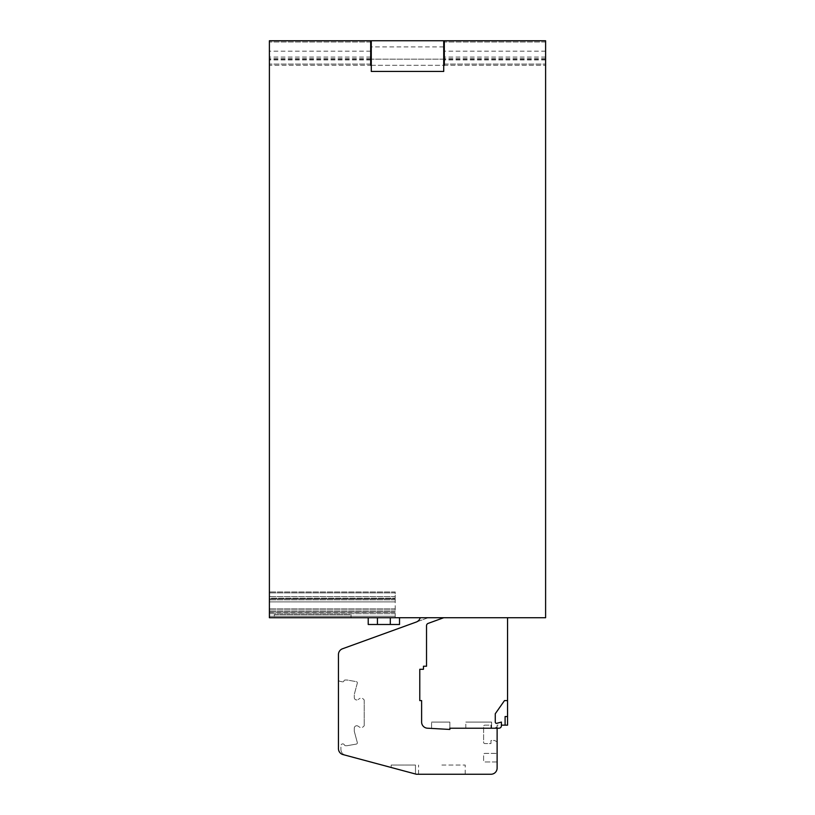 <?xml version="1.0" encoding="UTF-8"?>
<svg xmlns="http://www.w3.org/2000/svg" width="815" height="815" viewBox="0 0 815 815"><rect width="100%" height="100%" fill="white"/><g stroke="black" fill="none" stroke-linecap="round" stroke-linejoin="round"><path stroke-width="0.61" stroke-dasharray="4.08 3.06" d="M415.477 774.005L391.169 767.486L391.169 765.041L415.477 765.041L391.169 765.041L415.477 765.041L391.169 765.041L391.169 767.486L415.477 774.005L415.477 765.041L415.477 774.005L391.169 767.486L415.477 774.005L415.477 765.041L415.477 774.005M497.119 728.213L497.119 725.146L507.551 725.146L507.551 617.729L428.181 617.729L416.343 622.018A6.143 6.143 0 0 0 420.204 617.729L428.181 617.729L342.494 648.781A6.143 6.143 0 0 0 338.449 654.547L338.449 748.649A6.143 6.143 0 0 0 342.993 754.578L416.404 774.25L490.976 774.25A6.143 6.143 0 0 0 497.119 768.107L497.119 725.146L501.408 725.146M449.849 729.445L431.563 728.437L449.849 729.445L431.563 728.437L449.849 729.445L449.849 728.213L498.953 728.213A2.455 2.455 0 0 0 501.408 725.758L501.408 722.08L496.824 723.302A1.233 1.233 0 0 1 495.276 722.121L495.276 713.746L504.485 700.594L507.551 700.594L507.551 617.729L443.717 617.729L428.14 623.394A2.455 2.455 0 0 0 426.53 625.706L426.53 666.222L423.464 666.222L423.464 669.288L419.776 669.288L419.776 700.594L421.62 700.594L421.62 722.08A6.143 6.143 0 0 0 427.417 728.202L449.849 729.445L449.849 728.213L498.953 728.213A2.455 2.455 0 0 0 501.408 725.758L501.408 722.08L496.824 723.302A1.233 1.233 0 0 1 495.276 722.121L495.276 713.746L504.485 700.594L507.551 700.594L507.551 617.729L443.717 617.729L428.14 623.394A2.455 2.455 0 0 0 426.53 625.706L426.53 666.222L423.464 666.222L423.464 669.288L419.776 669.288L419.776 700.594L421.62 700.594L421.62 722.08A6.143 6.143 0 0 0 427.417 728.202L449.849 729.445L449.849 728.213L498.953 728.213A2.455 2.455 0 0 0 501.408 725.758L501.408 722.08L496.824 723.302A1.233 1.233 0 0 1 495.276 722.121A1.233 1.233 0 0 0 496.824 723.302L501.408 722.08L496.824 723.302A1.233 1.233 0 0 1 495.276 722.121L495.276 713.746L504.485 700.594L507.551 700.594L507.551 617.729L443.717 617.729L428.14 623.394A2.455 2.455 0 0 0 426.53 625.706L426.53 666.222L423.464 666.222L423.464 669.288L419.776 669.288L419.776 700.594L421.62 700.594L421.62 722.08A6.143 6.143 0 0 0 427.417 728.202L449.849 729.445L449.849 722.08L431.563 722.08L449.849 722.08L431.563 722.08L449.849 722.08L431.563 722.08L449.849 722.08L431.563 722.08L449.849 722.08L431.563 722.08L449.849 722.08L431.563 722.08L449.849 722.08L431.563 722.08L449.849 722.08L431.563 722.08L449.849 722.08L431.563 722.08L449.849 722.08L449.849 729.445L449.849 728.213L449.849 729.445L431.563 728.437L449.849 729.445L431.563 728.437L449.849 729.445L431.563 728.437L449.849 729.445L431.563 728.437L449.849 729.445L449.849 728.213L449.849 729.445L449.849 728.213L449.849 729.445L431.563 728.437L449.849 729.445L431.563 728.437L449.849 729.445L431.563 728.437L449.849 729.445L449.849 728.213L449.849 729.445L449.849 728.213L449.849 729.445L449.849 728.213L449.849 729.445L449.849 728.213L449.849 729.445L449.849 728.213L449.849 729.445L449.849 728.213L449.849 729.445L427.417 728.202L449.849 729.445M491.588 728.213L465.813 728.213L491.588 728.213L465.813 728.213L491.588 728.213L465.813 728.213L491.588 728.213L465.813 728.213L491.588 728.213L465.813 728.213L491.588 728.213L465.813 728.213L491.588 728.213L465.813 728.213L491.588 728.213L465.813 728.213L491.588 728.213L465.813 728.213L491.588 728.213L465.813 728.213L491.588 728.213L491.588 722.08L465.813 722.08L491.588 722.08L465.813 722.08L491.588 722.08L465.813 722.08L491.588 722.08L465.813 722.08L491.588 722.08L465.813 722.08L491.588 722.08L465.813 722.08L491.588 722.08L465.813 722.08L491.588 722.08L465.813 722.08L491.588 722.08L465.813 722.08L491.588 722.08L491.588 728.213L491.588 722.08M507.551 700.594L507.551 617.729L507.551 700.594L504.485 700.594L507.551 700.594L507.551 617.729L443.717 617.729M428.14 623.394A2.455 2.455 0 0 0 426.53 625.706A2.455 2.455 0 0 1 428.14 623.394M426.53 666.222L423.464 666.222L423.464 669.288L419.776 669.288L419.776 700.594L421.62 700.594L419.776 700.594L419.776 669.288L423.464 669.288L423.464 666.222L426.53 666.222M421.62 722.08A6.143 6.143 0 0 0 427.417 728.202A6.143 6.143 0 0 1 421.62 722.08M498.953 728.213A2.455 2.455 0 0 0 501.408 725.758L501.408 722.08L501.408 725.758A2.455 2.455 0 0 1 498.953 728.213M443.717 65.302L443.717 71.445L443.717 59.169L443.717 65.302L371.283 65.302L371.283 59.169L371.283 71.445L371.283 65.302L269.398 65.302L269.398 40.75L269.398 65.302L370.672 65.302L370.672 40.75L269.398 40.75L269.398 617.729L269.398 616.272L269.398 617.729L545.602 617.729L545.602 40.75L545.602 65.302L545.602 40.75L444.328 40.75L444.328 41.983L444.328 40.75L545.602 40.75L444.328 40.75L444.328 65.302L371.283 65.302M443.717 71.445L443.717 40.75L371.283 40.75L371.283 71.445L443.717 71.445M443.717 59.169L371.283 59.169L443.717 59.169M545.602 59.169L444.328 59.169L444.328 65.302L545.602 65.302L444.328 65.302M444.328 64.079L545.602 64.079L444.328 64.079L444.328 41.983L444.328 59.169M370.672 64.079L269.398 64.079L370.672 64.079L370.672 40.75L370.672 65.302M269.398 616.272L269.398 612.35L269.398 616.272L395.224 616.272L395.224 617.729L395.224 612.35L395.224 616.272L269.398 616.272M269.398 612.35L269.398 598.139L269.398 612.35L395.224 612.35L395.224 598.831L395.224 601.898L269.398 601.898L395.224 601.898L395.224 598.139L395.224 601.898L269.398 601.898L395.224 601.898L395.224 598.831L395.224 612.35L269.398 612.35M269.398 598.139L269.398 591.945L269.398 598.139L395.224 598.139L395.224 591.945L269.398 591.945L395.224 591.945L395.224 598.139L269.398 598.139M368.217 617.729L368.217 624.484L368.217 617.729L368.217 624.484L377.427 624.484L368.217 624.484L377.427 624.484L377.427 617.729L368.217 617.729L399.523 617.729L368.217 617.729L399.523 617.729L368.217 617.729L399.523 617.729L377.427 617.729L377.427 624.484L399.523 624.484L368.217 624.484L399.523 624.484L368.217 624.484L399.523 624.484L399.523 617.729L390.314 617.729L399.523 617.729L399.523 624.484L399.523 617.729M420.204 617.729L507.551 617.729M274.309 617.729L351.031 617.729L274.309 617.729L274.309 614.663L351.031 614.663L351.031 617.729L351.031 614.663L274.309 614.663L274.309 617.729M497.119 761.974L484.844 761.974A1.233 1.233 0 0 1 483.611 760.741L483.611 754.609A1.233 1.233 0 0 1 484.844 753.376L497.119 753.376L484.844 753.376A1.233 1.233 0 0 0 483.611 754.609L483.611 760.741A1.233 1.233 0 0 0 484.844 761.974L497.119 761.974M497.119 741.905L494.664 740.489L490.976 740.489L490.976 743.555L484.844 743.555A1.233 1.233 0 0 1 483.611 742.333L483.611 726.369A1.233 1.233 0 0 1 484.844 725.146L490.976 725.146L490.976 728.213L494.664 728.213L497.119 726.797L494.664 728.213L490.976 728.213L490.976 725.146L484.844 725.146A1.233 1.233 0 0 0 483.611 726.369L483.611 742.333A1.233 1.233 0 0 0 484.844 743.555L490.976 743.555L490.976 740.489L494.664 740.489L497.119 741.905M441.873 774.25L465.202 774.25L441.873 774.25M505.096 725.146L505.096 716.548L507.551 716.548M340.904 749.311A6.143 6.143 0 0 0 345.448 755.24A6.143 6.143 0 0 1 340.904 749.311L340.904 745.705L340.904 749.311M344.429 744.971A1.844 1.844 0 0 0 340.904 745.705A1.844 1.844 0 0 1 344.429 744.971A1.233 1.233 0 0 0 345.56 745.705L347.037 745.705A1.233 1.233 0 0 0 347.251 745.684L356.328 744.085A1.233 1.233 0 0 0 357.306 742.557L354.281 731.279L357.306 742.557A1.233 1.233 0 0 1 356.328 744.085L347.251 745.684A1.233 1.233 0 0 1 347.037 745.705L345.56 745.705A1.233 1.233 0 0 1 344.429 744.971M354.281 728.213L354.281 731.279L354.281 728.213A2.455 2.455 0 0 1 358.101 726.165A2.455 2.455 0 0 0 354.281 728.213M359.497 727.102L358.101 726.165L359.497 727.102A3.005 3.005 0 0 0 363.286 726.715L364.224 725.778L363.286 726.715A3.005 3.005 0 0 1 359.497 727.102M364.224 699.963L364.224 725.778L364.224 699.963L363.286 699.015A3.005 3.005 0 0 0 359.497 698.638L358.101 699.565L359.497 698.638A3.005 3.005 0 0 1 363.286 699.015L364.224 699.963M354.281 697.528A2.455 2.455 0 0 0 358.101 699.565A2.455 2.455 0 0 1 354.281 697.528L354.281 694.451L354.281 697.528M357.306 683.174L354.281 694.451L357.306 683.174A1.233 1.233 0 0 0 356.328 681.646L347.251 680.046A1.233 1.233 0 0 0 347.037 680.026L345.122 680.026A1.233 1.233 0 0 0 343.93 680.953A1.233 1.233 0 0 1 342.483 681.849A1.233 1.233 0 0 0 343.93 680.953A1.233 1.233 0 0 1 345.122 680.026L347.037 680.026A1.233 1.233 0 0 1 347.251 680.046L356.328 681.646A1.233 1.233 0 0 1 357.306 683.174M339.906 681.299L342.483 681.849L339.906 681.299A1.844 1.844 0 0 1 338.449 679.496A1.844 1.844 0 0 0 339.906 681.299M377.427 624.484L390.314 624.484L377.427 624.484L377.427 617.729M431.563 728.437L431.563 722.08L431.563 728.437M441.873 765.041L465.202 765.041L441.873 765.041M391.169 767.486L391.169 765.041L391.169 767.486M370.672 40.75L269.398 40.75L370.672 40.75M370.672 59.169L269.398 59.169M443.717 46.893L371.283 46.893M545.602 41.983L444.328 41.983L545.602 41.983M545.602 57.091L444.328 57.091M545.602 51.162L444.328 51.162M545.602 58.721L444.328 58.721M545.602 59.933L444.328 59.933M370.672 59.933L269.398 59.933M370.672 58.721L269.398 58.721M390.314 624.484L390.314 617.729M395.224 613.685L269.398 613.685L395.224 613.685M395.224 612.065L269.398 612.065L395.224 612.065M395.224 610.975L269.398 610.975L395.224 610.975M395.224 609.131L269.398 609.131L395.224 609.131M395.224 608.927L269.398 608.927L395.224 608.927M395.224 599.84L269.398 599.84L395.224 599.84M395.224 598.872L269.398 598.872L395.224 598.872M395.224 596.611L269.398 596.611L395.224 596.611M395.224 592.892L269.398 592.892L395.224 592.892M370.672 41.983L269.398 41.983L370.672 41.983M370.672 57.091L269.398 57.091M370.672 51.162L269.398 51.162M269.398 598.831L395.224 598.831L269.398 598.831M465.813 728.213L465.813 722.08M465.202 774.25L465.202 765.041L465.202 774.25M418.553 774.25L418.553 765.041L418.553 774.25"/><path stroke-width="1.22" d="M420.204 617.729A6.143 6.143 0 0 1 416.343 622.018L342.494 648.781A6.143 6.143 0 0 0 338.449 654.547L338.449 748.649A6.143 6.143 0 0 0 342.993 754.578L416.404 774.25L490.976 774.25A6.143 6.143 0 0 0 497.119 768.107L497.119 728.213M501.408 725.146L507.551 725.146L507.551 617.729M443.717 617.729L428.14 623.394A2.455 2.455 0 0 0 426.53 625.706L426.53 666.222L423.464 666.222L423.464 669.288L419.776 669.288L419.776 700.594L421.62 700.594L421.62 722.08A6.143 6.143 0 0 0 427.417 728.202L449.849 729.445L449.849 728.213L498.953 728.213A2.455 2.455 0 0 0 501.408 725.758L501.408 722.08L496.824 723.302A1.233 1.233 0 0 1 495.276 722.121L495.276 713.746L504.485 700.594L507.551 700.594M491.588 728.213L498.953 728.213L491.588 728.213M426.53 625.706L426.53 666.222L426.53 625.706M421.62 700.594L421.62 722.08L421.62 700.594M495.276 722.121L495.276 713.746L504.485 700.594L495.276 713.746L495.276 722.121M371.283 40.75L371.283 71.445L443.717 71.445L443.717 40.75L371.283 40.75M371.283 65.302L370.672 65.302L370.672 40.75L269.398 40.75L269.398 617.729L545.602 617.729L545.602 40.75L444.328 40.75L444.328 65.302L443.717 65.302M444.328 65.302L444.328 64.079M370.672 65.302L370.672 64.079M505.096 725.146L505.096 716.548L507.551 716.548M399.523 617.729L399.523 624.484L368.217 624.484L368.217 617.729M377.427 624.484L377.427 617.729M390.314 624.484L390.314 617.729"/></g></svg>
